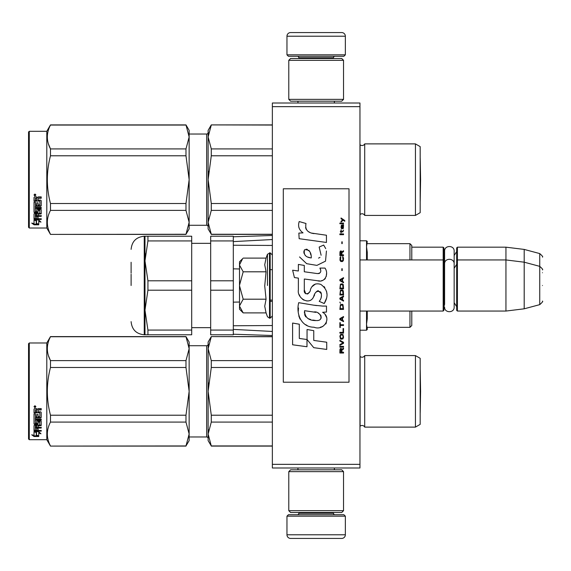 <?xml version="1.0" encoding="UTF-8"?>
<svg xmlns="http://www.w3.org/2000/svg" width="571" height="571" viewBox="0 0 571 571"><rect width="100%" height="100%" fill="white"/><g stroke="black" fill="none" stroke-linecap="round" stroke-linejoin="round"><path stroke-width="0.86" d="M359.958 103.008L359.958 106.656L272.36 106.656L272.36 103.008L359.958 103.008M359.958 464.344L272.36 464.344L272.36 467.992L359.958 467.992L359.958 106.656M272.36 464.344L272.36 106.656M411.784 247.179L443.175 247.179L443.175 311.052L359.958 311.052M443.175 247.179L443.903 247.907L443.903 310.317L443.175 311.052M456.679 260.683L457.407 259.948L457.407 247.179L456.679 247.907L456.679 310.317L457.407 311.052L457.407 259.948L505.949 259.948L505.949 311.052L457.407 311.052M457.407 247.179L505.949 247.179L505.949 259.948L524.199 262.189L524.199 308.811L505.949 311.052M542.45 269.883C543.199 269.79 542.293 268.62 539.745 266.357L539.745 253.581L524.199 249.42L524.199 262.189L539.745 266.357L539.745 304.643L524.199 308.811M542.45 285.5L542.45 285.5C542.45 305.642 542.45 305.642 542.45 285.5C542.45 265.358 542.45 265.358 542.45 285.5M542.45 272.724C542.45 252.582 542.45 252.582 542.45 272.724M242.661 312.373L239.513 309.225L239.513 261.775L242.654 258.634M242.639 258.649L239.513 264.808M239.513 306.192L243.182 312.894L266.065 312.894L264.73 306.249L266.065 299.197L264.73 285.907L266.065 271.803L264.73 264.751L266.065 258.106L243.182 258.106M267.456 285.5L267.456 254.273L267.456 285.5M239.513 265.101L243.182 271.803L239.513 285.214M266.065 271.803L243.182 271.803M239.513 285.785L243.182 299.197L239.513 305.899M266.065 299.197L243.182 299.197M243.182 312.894L242.639 312.351M345.355 54.83L286.963 54.83L288.419 56.286L343.899 56.286L345.355 54.83L345.355 36.216A3.647 3.647 -137.2 0 0 341.708 32.568L328.932 32.568M297.948 103.008L297.948 101.181M334.37 103.008L334.37 101.181M333.493 58.478L333.493 57.75L298.819 57.75L298.819 58.478M297.363 56.286A1.463 1.463 137.8 0 1 298.819 57.75M334.956 56.286A1.463 1.463 -137.8 0 0 333.493 57.75M286.963 54.83L286.963 36.216L345.355 36.216M303.387 32.568L290.61 32.568A3.647 3.647 137.2 0 0 286.963 36.216M290.61 32.568L341.708 32.568M286.963 516.17L345.355 516.17L343.899 514.714L288.419 514.714L286.963 516.17L286.963 534.784A3.647 3.647 42.8 0 0 290.61 538.432L303.387 538.432M334.37 467.992L334.37 469.819M297.948 467.992L297.948 469.819M298.819 512.522L298.819 513.25L333.493 513.25L333.493 512.522M334.956 514.714A1.463 1.463 -42.2 0 1 333.493 513.25M297.363 514.714A1.463 1.463 42.2 0 0 298.819 513.25M345.355 516.17L345.355 534.784L286.963 534.784M328.932 538.432L341.708 538.432A3.647 3.647 -42.8 0 0 345.355 534.784M341.708 538.432L290.61 538.432M288.783 60.305L290.61 58.478L341.708 58.478L343.535 60.305L288.783 60.305L288.783 99.354L343.535 99.354L341.708 101.181L290.61 101.181L288.783 99.354M343.535 99.354L343.535 60.305M343.535 510.695L341.708 512.522L290.61 512.522L288.783 510.695L343.535 510.695L343.535 471.646L288.783 471.646L290.61 469.819L341.708 469.819L343.535 471.646M288.783 471.646L288.783 510.695M443.903 306.67L444.595 304.307L444.595 263.945L444.595 266.693L443.903 264.33M443.903 251.554L444.595 253.924L444.595 251.176C444.302 245.002 454.459 245.009 454.159 251.176L454.159 307.055C454.459 313.222 444.302 313.222 444.595 307.055M444.595 251.176L444.595 263.945C444.302 257.778 454.459 257.778 454.159 263.945M415.438 355.576L415.438 427.115L420.177 424.374L420.177 358.317L415.438 355.576L364.705 355.576L364.705 427.115A2.919 2.919 0 0 0 360.087 426.252L359.958 426.387M189.144 345.726L206.666 345.726L206.666 436.972A1.463 1.463 -43.7 0 1 208.122 438.428A1.463 1.463 -43.7 0 0 206.666 436.972L189.144 436.972M364.705 355.576A2.919 2.919 0 0 1 360.087 356.44L360.087 426.252M189.144 434.039L189.144 391.299L185.982 367.481L185.982 360.608L189.144 348.695L189.144 342.072L185.982 336.597L50.484 336.597L46.801 342.985L46.801 439.706L50.484 446.094L185.982 445.951L189.144 434.039L189.144 440.619L185.982 445.951M28.55 438.978L28.55 343.713L29.278 342.985L29.278 439.706L28.55 438.978L29.278 439.706L46.801 439.706L50.484 446.094L185.982 446.094M415.438 143.885L415.438 215.424L420.177 212.683L420.177 146.626L415.438 143.885L364.705 143.885L364.705 215.424A2.919 2.919 0 0 0 360.087 214.56L359.958 214.696M189.144 134.028L206.666 134.028L206.666 225.281A1.463 1.463 -43.7 0 1 208.122 226.737A1.463 1.463 -43.7 0 0 206.666 225.281L189.144 225.281M364.705 143.885A2.919 2.919 0 0 1 360.087 144.749L360.087 214.56M189.144 222.347L189.144 179.608L185.982 155.79L185.982 148.917L189.144 137.004L189.144 130.381L185.982 124.906L50.484 124.906L46.801 131.294L46.801 228.015L50.484 234.403L185.982 234.26L189.144 222.347L189.144 228.928L185.982 234.26M28.55 227.287L29.278 228.015L28.55 227.287L28.55 132.022L29.278 131.294L46.801 131.294M233.311 334.228L272.36 335.505M233.311 329.388L272.36 331.458M233.311 325.77L269.533 325.549M267.035 325.549L272.36 325.549M367.26 311.052L367.26 318.768L367.26 311.052M409.964 327.347L367.26 327.347L367.26 329.481L366.525 324.221L367.26 318.768M367.26 252.232L367.26 259.948L367.26 252.232L366.525 246.779L367.26 241.519L366.525 240.791L366.525 259.948M367.26 257.685L366.525 257.685M411.784 245.473L411.784 259.948L411.784 245.473L409.957 243.653L409.957 259.948M367.26 313.315L366.525 313.315M411.784 325.527L411.784 311.052L411.784 325.527L409.957 327.347L409.957 311.052M272.36 269.69L270.169 269.64M239.513 268.97L233.311 268.848L233.311 302.152L239.513 302.03M270.169 301.36L272.36 301.31M272.36 245.451L233.311 245.23M272.36 239.542L233.311 241.612M144.249 236.23L144.984 236.23L144.984 334.77L144.249 334.77L144.249 236.23C136.269 237.008 131.887 241.383 131.109 249.363M144.977 236.23L147.932 236.23L147.932 240.933L144.977 260.861L147.932 280.796L147.932 290.204L191.699 290.204L191.699 334.77L144.977 334.77L147.932 334.77L147.932 330.067L191.699 330.067M147.932 280.796L191.699 280.796L191.699 290.204M210.678 290.204L210.678 330.067L233.311 330.067L233.311 290.204L210.678 290.204L210.678 280.796L233.311 280.796L233.311 240.933L210.678 240.933L210.678 280.796M210.678 330.067L210.678 334.77L233.311 334.77L233.311 330.067M210.678 240.933L210.678 236.23L233.311 236.23L233.311 240.933M131.109 285.5L131.109 274.23M131.109 262.275L131.109 273.145M144.991 259.948L145.369 253.852M147.932 236.23L191.699 236.23L191.699 280.796M147.932 290.204L144.977 310.139L147.932 330.067M147.932 240.933L191.699 240.933M415.438 427.115L364.705 427.115A2.919 2.919 0 0 0 362.078 425.474M211.284 336.74L208.122 348.674L208.122 342.072L211.284 336.597L272.36 336.74M208.122 348.674L211.284 360.608L211.284 367.481L208.122 391.349L208.122 348.674L208.536 344.484M208.536 382.977L208.122 391.349L211.284 415.21L211.284 422.083L272.36 422.083M211.284 415.21L272.36 415.21M211.284 445.951L208.122 440.619L208.122 434.017L211.284 445.951L272.36 445.951M211.284 422.083L208.122 434.017L208.536 429.835M211.284 360.608L272.36 360.608M206.666 345.726A1.463 1.463 -136.3 0 0 208.122 344.263M208.122 391.349L208.122 434.017M211.284 367.481L272.36 367.481M362.078 357.218A2.919 2.919 0 0 1 360.087 356.44L359.958 356.304M189.144 342.072L185.982 336.597L189.144 348.653M48.492 355.804L50.484 360.608L185.982 360.608M189.144 391.299L189.144 348.695M189.144 433.996L185.982 422.083L185.982 415.21L189.144 391.392M50.484 445.951C46.308 437.993 46.308 430.042 50.484 422.083L50.484 415.21L185.982 415.21M50.484 415.21C46.308 399.3 46.308 383.391 50.484 367.481L185.982 367.481M50.484 367.481L50.484 360.608C46.308 352.65 46.308 344.698 50.484 336.74L185.982 336.74M50.484 422.083L185.982 422.083M36.508 431.812L36.508 432.433L34.024 431.64L38.657 431.64L40.991 433.789L38.735 433.125L38.735 436.401L36.508 435.873L36.508 431.812L35.952 431.64M38.735 435.723L36.508 435.202M38.657 431.162L34.139 431.034M38.735 432.49L38.735 433.125L38.735 432.49L39.934 432.847M36.251 432.354L35.438 431.64M36.251 435.266L36.251 432.511L34.024 431.804L34.024 434.717M34.024 431.804L34.024 435.387L31.726 434.781L34.06 436.515L38.735 436.515L36.251 435.937L36.251 432.511M36.251 435.837L34.06 435.837L33.054 435.131M34.06 436.515L34.06 435.837M38.079 416.338L38.079 414.496L38.079 416.723L39.863 416.53L39.863 412.747L34.024 412.548L34.024 409.157L34.588 408.579L36.615 408.579L37.458 409.436L38.293 408.579L41.219 408.579L41.219 409.664L38.642 409.664L38.079 410.506L38.642 409.664M39.863 412.747L34.024 412.869L34.024 409.157M41.219 417.073L41.219 412.369L41.219 417.465L40.648 417.951L35.373 417.951L35.373 417.551L40.648 417.551L41.219 417.073M41.219 419.085L41.219 420.199L35.373 420.199L35.373 419.764L41.219 419.764L41.219 419.085L35.373 419.085L35.373 417.951M38.079 425.416L41.219 425.024L41.219 421.334L41.219 425.545L38.079 425.937L38.079 427.165L41.219 427.508L35.373 427.508L35.373 428.064L35.373 427.508M36.73 429.777L36.73 428.414L36.73 430.37L35.373 430.234L35.373 428.064L41.219 428.064L41.219 427.165M38.079 427.857L36.73 428.064M38.079 429.777L38.079 428.414L36.73 428.414M41.219 430.37L41.219 431.162L34.024 430.834L34.024 425.545L34.024 430.234L41.219 430.555L38.079 430.37L38.079 428.414M39.863 422.147L38.079 422.147L38.079 421.683L39.863 421.683L39.649 425.138L34.588 425.138L34.024 425.545M38.079 422.147L38.079 424.025L37.508 424.439L34.588 424.439L34.024 423.532L34.024 413.896L34.024 424.025L34.588 424.439M38.079 423.532L34.588 423.939M35.373 426.094L36.73 425.937L36.73 427.165L35.373 427.015L35.373 425.566L35.373 426.48M35.373 410.164L35.373 411.827L36.73 411.827L36.73 409.942L35.373 410.164M36.73 409.664L35.373 409.878M36.73 425.937L36.73 425.416L35.373 425.566M36.73 416.338L36.73 414.496L36.73 416.723L35.595 416.723L35.373 413.896L34.024 413.896M35.373 416.145L35.373 413.896M36.73 422.768L36.73 421.334L37.293 420.884L40.648 420.884L41.219 421.334M34.938 405.703L35.852 406.68L34.938 407.637L34.024 406.68L34.938 405.703M35.845 406.559L34.938 407.394L34.032 406.559M38.642 409.942L41.219 409.942L41.219 408.579M41.219 412.369L40.648 411.827L38.079 411.827L38.079 410.506M36.73 421.334L36.73 423.247L35.373 423.247L35.373 420.199M38.079 414.496L36.73 414.496M29.278 342.985L46.801 342.985M35.109 406.502L35.573 406.274L35.109 406.502M420.584 391.349L420.206 413.004L420.177 369.673L420.584 391.349L420.206 369.687M415.438 215.424L364.705 215.424A2.919 2.919 0 0 0 362.078 213.782M211.284 125.049L208.122 136.983L208.122 130.381L211.284 124.906L272.36 125.049M208.122 136.983L211.284 148.917L211.284 155.79L208.122 179.651L208.122 136.983L208.536 132.793M208.536 171.279L208.122 179.651L211.284 203.519L211.284 210.392L272.36 210.392M211.284 203.519L272.36 203.519M211.284 234.26L208.122 228.928L208.122 222.326L211.284 234.26L272.36 234.26M211.284 210.392L208.122 222.326L208.536 218.136M211.284 148.917L272.36 148.917M206.666 134.028A1.463 1.463 -136.3 0 0 208.122 132.572M208.122 179.651L208.122 222.326M211.284 155.79L272.36 155.79M362.078 145.526A2.919 2.919 0 0 1 360.087 144.749L359.958 144.613M189.144 130.381L185.982 124.906L189.144 136.961M28.55 132.022L29.278 131.294L29.278 228.015L46.801 228.015L50.484 234.403L185.982 234.403M48.492 144.113L50.484 148.917L185.982 148.917M189.144 179.608L189.144 137.004M189.144 222.305L185.982 210.392L185.982 203.519L189.144 179.701M50.484 234.26C46.308 226.302 46.308 218.35 50.484 210.392L50.484 203.519L185.982 203.519M50.484 203.519C46.308 187.609 46.308 171.7 50.484 155.79L185.982 155.79M50.484 155.79L50.484 148.917C46.308 140.958 46.308 133.007 50.484 125.049L185.982 125.049M50.484 210.392L185.982 210.392M36.508 220.12L36.508 220.741L34.024 219.949L38.657 219.949L40.991 222.098L38.735 221.434L38.735 224.71L36.508 224.182L36.508 220.12L35.952 219.949M38.735 224.032L36.508 223.511M38.657 219.471L34.139 219.343M38.735 220.799L38.735 221.434L38.735 220.799L39.934 221.148M36.251 220.663L35.438 219.949M36.251 223.575L36.251 220.82L34.024 220.113L34.024 223.025M34.024 220.113L34.024 223.689L31.726 223.09L34.06 224.824L38.735 224.824L36.251 224.246L36.251 220.82M36.251 224.146L34.06 224.146L33.054 223.439M34.06 224.824L34.06 224.146M38.079 204.646L38.079 202.805L38.079 205.032L39.863 204.839L39.863 201.056L34.024 200.856L34.024 197.466L34.588 196.888L36.615 196.888L37.458 197.744L38.293 196.888L41.219 196.888L41.219 197.973L38.642 197.973L38.079 198.815L38.642 197.973M39.863 201.056L34.024 201.178L34.024 197.466M41.219 205.382L41.219 200.678L41.219 205.774L40.648 206.259L35.373 206.259L35.373 205.86L40.648 205.86L41.219 205.382M41.219 207.394L41.219 208.508L35.373 208.508L35.373 208.072L41.219 208.072L41.219 207.394L35.373 207.394L35.373 206.259M38.079 213.725L41.219 213.333L41.219 209.643L41.219 213.854L38.079 214.246L38.079 215.474L41.219 215.817L35.373 215.817L35.373 216.366L35.373 215.817M36.73 218.086L36.73 216.723L36.73 218.672L35.373 218.543L35.373 216.366L41.219 216.366L41.219 215.474M38.079 216.166L36.73 216.366M38.079 218.086L38.079 216.723L36.73 216.723M41.219 218.672L41.219 219.471L34.024 219.143L34.024 213.854L34.024 218.543L41.219 218.864L38.079 218.672L38.079 216.723M39.863 210.456L38.079 210.456L38.079 209.992L39.863 209.992L39.649 213.447L34.588 213.447L34.024 213.854M38.079 210.456L38.079 212.333L37.508 212.747L34.588 212.747L34.024 211.841L34.024 202.205L34.024 212.333L34.588 212.747M38.079 211.841L34.588 212.248M35.373 214.403L36.73 214.246L36.73 215.474L35.373 215.324L35.373 213.875L35.373 214.789M35.373 198.472L35.373 200.135L36.73 200.135L36.73 198.251L35.373 198.472M36.73 197.973L35.373 198.187M36.73 214.246L36.73 213.725L35.373 213.875M36.73 204.646L36.73 202.805L36.73 205.032L35.595 205.032L35.373 202.205L34.024 202.205M35.373 204.454L35.373 202.205M36.73 211.077L36.73 209.643L37.293 209.193L40.648 209.193L41.219 209.643M34.938 194.012L35.852 194.989L34.938 195.946L34.024 194.989L34.938 194.012M35.845 194.868L34.938 195.703L34.032 194.868M38.642 198.251L41.219 198.251L41.219 196.888M41.219 200.678L40.648 200.135L38.079 200.135L38.079 198.815M36.73 209.643L36.73 211.555L35.373 211.555L35.373 208.508M38.079 202.805L36.73 202.805M35.109 194.811L35.573 194.583L35.109 194.811M420.584 179.651L420.206 201.313L420.177 157.981L420.584 179.651L420.206 157.996M344.777 221.291L344.777 220.527L341.051 217.979L341.051 218.743L342.679 219.892L341.051 221.291L341.051 222.055L343.221 220.27L344.777 221.291M343.535 353.021L343.535 352.257L341.901 352.257L341.901 350.087L343.535 349.067L343.535 348.174L341.743 349.324L341.28 348.431L340.502 348.431L339.959 349.324L339.881 353.021L343.535 353.021M339.881 347.154L343.535 347.154L343.535 346.39L339.881 346.39L339.881 347.154M339.881 345.369L343.535 343.328L343.535 342.307L339.881 340.273L339.881 341.037L343.064 342.821L339.881 344.606L339.881 345.369M339.881 336.191L340.423 338.867L341.123 339.253L342.993 338.867L343.535 337.211L342.993 334.535L340.737 334.278L339.881 336.191M339.881 332.365L339.881 333.129L343.535 333.129L343.535 328.539L343.064 328.539L343.064 332.365L339.881 332.365M343.535 317.319L343.535 316.548L339.881 318.589L339.881 319.61L343.535 321.651L343.535 320.888L342.6 320.374L342.6 317.826L343.535 317.319M342.993 304.693L342.293 304.307L340.423 304.693L339.881 309.411L343.535 309.411L342.993 304.693M340.423 303.287L339.881 302.145L340.423 303.287M339.881 299.083L343.535 301.124L343.535 300.353L342.6 299.846L342.6 297.298L343.535 296.784L343.535 296.021L339.881 298.062L339.881 299.083M343.299 290.789L342.293 289.897L340.423 290.282L339.881 295L343.535 295L343.299 290.789M343.299 284.672L342.293 283.78L340.423 284.158L339.881 288.876L343.535 288.876L343.299 284.672M342.215 270.518L342.215 268.734L341.822 268.734L341.822 270.518L342.215 270.518M339.881 234.681L343.535 234.681L343.535 233.917L339.881 233.917L339.881 234.681M343.457 226.137L343.535 224.738L341.437 225.117L341.051 227.287L341.515 228.814L341.515 225.759L341.901 225.631L341.979 227.793L342.6 228.814L343.378 228.307L343.457 226.137M340.273 322.672L339.881 322.672L339.881 327.518L340.273 327.518L340.273 325.477L343.535 325.477L343.535 324.713L340.273 324.713L340.273 322.672M343.535 277.656L339.881 279.697L339.881 280.718L343.535 282.759L343.535 281.995L342.6 281.482L342.6 278.933L343.535 278.42L343.535 277.656M342.914 231.876L343.535 230.092L342.757 231.241L341.358 231.241L341.051 229.835L341.051 231.241L340.423 231.241L340.423 231.876L341.051 231.876L341.051 232.897L341.358 231.876L342.914 231.876M342.993 256.743L342.6 256.615L342.993 260.062L342.293 260.826L340.58 260.44L340.816 256.615L340.116 257.257L339.959 260.19L340.737 261.461L342.293 261.589L343.299 260.697L343.535 258.399L342.993 256.743M343.535 254.83L341.901 254.83L341.901 252.66L343.535 251.64L343.535 250.748L341.743 251.897L341.28 251.004L340.502 251.004L339.959 251.897L339.881 255.594L343.535 255.594L343.535 254.83M342.215 243.61L342.215 241.826L341.822 241.826L341.822 243.61L342.215 243.61M343.535 223.718L343.535 223.075L339.881 223.075L339.881 223.718L343.535 223.718M314.014 233.61C307.555 232.79 304.885 229.421 305.999 223.497L299.204 221.555C297.734 226.159 299.004 229.927 303.023 232.868L298.847 233.096L299.154 238.692L326.441 242.454L326.441 235.231L311.481 233.082M323.671 245.066L319.168 247.057L323.671 245.066L325.72 248.606M304.307 289.882L304.307 279.005L317.283 280.696C325.035 283.216 329.132 273.802 324.978 268.077L319.91 268.077C321.666 271.503 320.781 273.338 317.262 273.573L304.3 271.76L304.3 265.444L298.376 264.423L298.376 270.997L292.637 270.211L294.422 277.57L298.376 278.113L298.376 289.882C296.806 298.169 309.625 306.013 313.622 296.713C314.964 291.817 317.355 290.296 320.809 292.145C322.023 295.464 321.494 298.533 319.218 301.345L324.221 303.544C328.875 295.857 327.74 289.468 320.809 284.387C315.806 282.845 312.358 284.536 310.474 289.461C310.41 294.222 303.415 295.757 304.307 289.882L305.763 293.794M322.608 306.077L313.707 305.171L298.719 302.673C295.906 313.522 300.996 327.226 314.014 327.212C323.686 331.201 332.358 318.018 322.608 312.28L326.484 312.059L326.484 306.077L322.608 306.077M307.055 329.51L307.055 339.531L313.757 347.675L326.726 349.445L326.726 342.222L313.757 340.43L313.757 330.666L307.055 329.51M292.602 344.777L306.991 346.747L306.991 339.524L299.304 338.439L299.304 324.214L292.602 323.05L292.602 344.777M349.009 188.78L283.309 188.78L283.309 382.22L349.009 382.22L349.009 188.78M309.875 232.483L308.518 231.633M306.327 229.563L305.571 227.658M298.804 227.187L299.14 228.122M319.168 247.057L321.116 255.266M320.003 257.357L318.539 258.135M299.554 256.95L306.648 263.674L316.912 265.387L325.527 261.147L326.441 250.997M324.221 303.544L326.626 298.033M326.897 293.815L326.583 291.453M324.813 287.506L324.1 286.606M315.456 283.994L311.966 286.706M309.232 292.174L308.411 293.387M308.047 293.701L307.269 294.036M313.008 297.983L314.607 294.957M316.013 292.209L316.42 291.667M317.083 291.103L317.968 290.76M318.261 290.725L321.423 293.78M321.473 295.642L321.166 297.448M299.304 294.786L299.996 296.313M302.509 299.283L303.986 300.16M306.37 300.86L307.491 300.96M310.181 300.51L311.78 299.49M319.91 268.077L320.716 270.247M319.51 273.366L318.104 273.616M318.29 280.804L319.453 280.861M321.366 280.768L322.801 280.361M324.414 279.433L325.349 278.512M326.234 276.457L326.541 273.616M316.655 305.585L314.286 305.257M320.395 327.197L322.815 326.526M325.813 324L326.412 322.694M326.883 320.024L326.848 318.861M326.641 317.547L325.12 314.485M298.526 307.983L298.262 311.352M298.783 315.877L300.025 319.103M305.599 324.656L306.998 325.391M310.374 257.778L308.176 257.164M305.307 255.565L303.936 253.046M303.886 252.782L303.929 250.976M306.085 249.17L307.398 249.391M308.818 250.255L309.825 251.818M310.317 253.089L310.774 254.716M314.014 311.987C320.088 310.781 324.735 320.923 316.541 320.545C308.797 320.852 304.8 317.562 304.557 310.681L315.863 312.358M318.325 313.258L318.953 313.622M320.545 314.949L321.088 316.113M321.195 317.055L321.123 317.626M321.088 318.275L319.946 319.76M317.883 320.538L317.405 320.567M315.363 320.424L312.701 320.046M310.824 319.624L307.897 318.525M305.785 316.905L304.579 314.578M304.407 313.194L304.457 311.638M341.437 352.257L340.273 352.257L340.737 349.067L341.358 349.452L341.437 352.257M340.352 336.191L340.816 335.041L342.6 335.041L343.064 336.191L342.836 338.103L340.816 338.36L340.352 336.191M342.293 317.954L342.293 320.252L340.195 319.103L342.293 317.954M340.352 306.349L340.816 305.2L342.6 305.2L343.064 308.647L340.352 308.647L340.352 306.349M342.293 297.427L342.293 299.718L340.195 298.569L342.293 297.427M340.352 291.938L340.816 290.789L342.6 290.789L343.064 294.236L340.352 294.236L340.352 291.938M340.352 285.821L340.816 284.672L342.6 284.672L343.064 288.112L340.352 288.112L340.352 285.821M342.679 225.631L343.221 226.78L342.914 228.179L342.215 227.03L342.215 225.631L342.679 225.631M342.293 279.062L342.293 281.353L340.195 280.211L342.293 279.062M341.437 254.83L340.273 254.83L340.737 251.64L341.358 252.025L341.437 254.83M311.274 257.914C305.663 257.393 303.415 254.673 304.543 249.755C309.154 249.47 311.395 252.189 311.274 257.914M266.065 258.106L267.456 254.273L270.169 252.832L270.169 318.168L272.36 315.977M269.512 252.832L269.512 318.168L270.169 318.168M366.525 311.052L366.525 330.209L367.26 329.481M40.648 417.951L40.648 417.551M37.508 424.439L37.508 423.939M40.648 206.259L40.648 205.86M37.508 212.747L37.508 212.248M454.159 255.523L456.679 251.554M524.199 249.42L505.949 247.179M539.745 253.581C542.293 255.844 543.199 257.021 542.45 257.107M270.169 300.096L272.36 300.096M359.958 259.948L443.175 259.948L443.903 260.683M454.159 268.299L456.679 264.33M454.159 302.701L456.679 306.67M539.745 304.643C542.293 302.38 543.199 301.21 542.45 301.117M270.169 252.832L272.36 255.023M266.065 312.894L267.456 316.727L269.512 318.168M359.958 240.791L366.525 240.791M409.957 243.653L367.26 243.653M359.958 330.209L366.525 330.209M233.311 236.772L272.36 235.495M267.035 245.451L269.084 245.451M210.678 327.654L191.699 327.654M210.678 243.346L191.699 243.346M144.249 334.77C136.269 333.992 131.887 329.617 131.109 321.637M272.36 446.094L211.284 446.094M272.36 336.597L211.284 336.597M39.863 421.819L38.079 421.819M272.36 234.403L211.284 234.403M272.36 124.906L211.284 124.906M39.863 210.128L38.079 210.128"/></g></svg>
